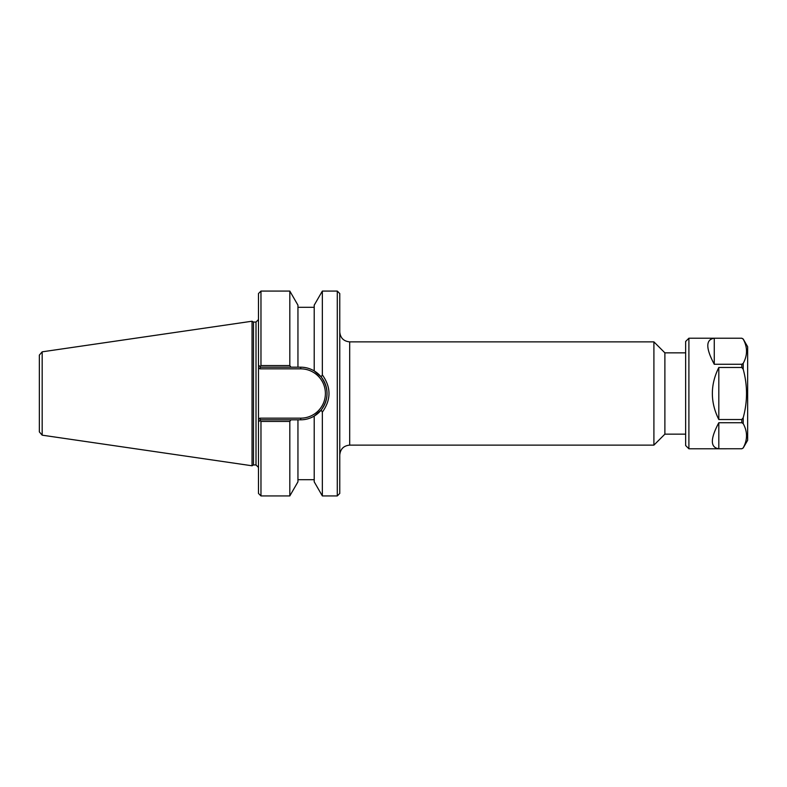 <?xml version="1.0" encoding="UTF-8"?>
<svg xmlns="http://www.w3.org/2000/svg" width="787" height="787" viewBox="0 0 787 787"><rect width="100%" height="100%" fill="white"/><g stroke="black" fill="none" stroke-linecap="round" stroke-linejoin="round"><path stroke-width="1.18" d="M339.768 331.966C340.358 337.987 343.663 341.283 349.684 341.873L653.908 341.873L653.908 445.127L349.684 445.127L349.684 341.873M337.289 495.928L339.768 493.449L339.768 293.551L337.289 291.072L337.289 495.928L322.345 495.928L322.345 412.103C331.209 399.707 331.209 387.312 322.345 374.897L321.165 376.914C328.966 387.981 328.966 399.039 321.165 410.086L314.21 416.097C309.96 418.566 305.474 419.805 300.742 419.805L260.556 419.805L259.867 418.153L258.49 419.54L258.49 421.871L260.556 419.805M685.644 352.851L664.887 352.851L664.887 434.149L685.644 434.149M664.887 352.851L653.908 341.873M290.964 367.195L289.813 365.571L260.969 365.571L259.848 366.486L258.49 365.129L258.49 367.46L258.49 365.129L260.556 367.195L300.742 367.195C305.474 367.195 309.96 368.434 314.21 370.903L321.165 376.914M260.969 365.571L260.969 291.072L258.49 293.551L258.49 367.46L259.867 368.847L260.556 367.195M310.835 417.789A26.305 26.305 0 0 0 314.21 370.903L314.21 305.169L322.345 291.072L337.289 291.072M258.49 367.46L258.49 421.871L259.848 420.514L258.49 421.871L258.49 493.449L260.969 495.928L260.969 421.429L289.813 421.429L290.964 419.805M322.345 291.072L322.345 374.897M289.813 365.571L289.813 291.072L260.969 291.072M258.49 421.871L258.49 419.54M259.848 420.514L260.969 421.429M260.969 495.928L289.813 495.928L289.813 421.429M321.165 410.086L322.345 412.103M253.483 464.95L253.483 322.05L252.047 321.224L252.047 465.776L253.483 464.95L256.011 464.95L258.49 467.429M256.011 464.95L256.011 322.05L253.483 322.05M39.35 362.522L39.35 424.478M42.173 351.828L39.35 355.104L39.35 431.896L42.173 435.172L42.173 351.828L252.047 321.224M322.345 495.928L314.21 481.831L314.21 416.097M297.948 367.195L297.948 305.169L289.813 291.072M289.813 495.928L297.948 481.831L297.948 419.805M714.262 364.263C705.654 348.139 705.654 339.463 714.262 338.243L741.797 338.243L743.203 339.138C747.62 347.215 747.62 355.291 743.203 363.378L741.797 364.263L714.262 364.263L714.262 338.243M741.797 448.757L688.9 448.787L688.9 338.213L741.797 338.213L743.203 339.03L747.65 346.733L747.65 440.267L743.203 447.97L741.797 448.757L718.816 448.757C710.208 447.537 710.208 438.861 718.816 422.737L741.797 422.737L743.203 423.622C747.62 431.709 747.62 439.785 743.203 447.862M741.797 419.52L718.816 419.52C710.208 402.177 710.208 384.823 718.816 367.48L741.797 367.48L743.203 369.26C747.62 385.423 747.62 401.577 743.203 417.74L741.797 419.52L741.797 422.737M718.816 419.52L718.816 367.48M718.816 448.757L718.816 422.737M688.9 448.787L685.644 445.531L685.644 341.469L688.9 338.213M259.867 368.847L300.742 368.847L300.742 367.195M300.742 368.847A24.653 24.653 0 0 1 325.395 393.5A24.653 24.653 0 0 1 300.742 418.153L300.742 419.805M300.742 418.153L259.867 418.153M741.797 367.48L741.797 364.263M743.203 423.622L743.203 417.74M743.203 369.26L743.203 363.378M349.684 445.127C343.663 445.708 340.358 449.013 339.768 455.034M664.887 434.149L653.908 445.127M256.011 322.05L258.49 319.571M42.173 435.172L252.047 465.776M314.21 307.304L297.948 307.304M314.21 479.696L297.948 479.696M741.797 448.787L743.203 447.97"/></g></svg>

